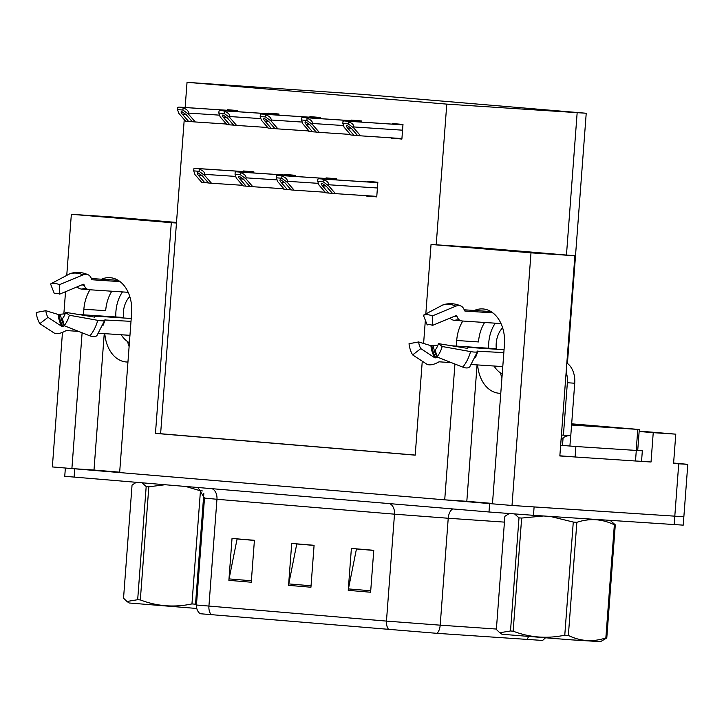 <?xml version="1.0" encoding="UTF-8"?>
<svg xmlns="http://www.w3.org/2000/svg" width="724" height="724" viewBox="0 0 724 724"><rect width="100%" height="100%" fill="white"/><g stroke="black" fill="none" stroke-linecap="round" stroke-linejoin="round"><path stroke-width="1.09" d="M129.107 346.57A33.639 23.955 93.8 0 1 127.623 341.637M104.808 333.664A33.639 23.955 -86.2 0 0 126.139 361.964A33.639 23.955 -86.2 0 0 126.438 361.991A33.639 23.955 -86.2 0 0 127.949 362.027M501.94 377.828A33.639 23.955 93.8 0 1 500.447 372.896M477.632 364.923A33.639 23.955 -86.2 0 0 498.963 393.232A33.639 23.955 -86.2 0 0 499.261 393.25A33.639 23.955 -86.2 0 0 500.773 393.286M454.934 364.036L444.717 499.831L119.641 472.573L131.614 313.239A33.639 23.955 -86.2 0 0 110.274 277.69A33.639 23.955 -86.2 0 0 109.976 277.663A33.639 23.955 -86.2 0 0 101.514 279.211M89.993 289.772A33.639 23.955 -86.2 0 0 83.875 309.229L83.459 314.822M83.875 309.229L105.677 310.677A33.639 23.955 93.8 0 1 111.795 291.22M425.821 313.926L431.042 244.459L531 252.839L512.004 505.47L492.465 503.832L504.447 344.497A33.639 23.955 -86.2 0 0 483.098 308.949A33.639 23.955 -86.2 0 0 482.799 308.931A33.639 23.955 -86.2 0 0 474.338 310.478M462.817 321.031A33.639 23.955 -86.2 0 0 456.699 340.497L456.283 346.081M484.627 322.479A33.639 23.955 -86.2 0 0 478.501 341.936L456.699 340.497M641.554 461.224L651.03 462.012L639.03 461.224M574.539 456.944L559.842 455.966L574.901 255.753L474.944 247.364L436.201 244.803L446.78 104.12L586.223 113.252L361.891 94.328L187.036 82.337L185.145 107.496M639.147 431.486L653.238 432.662L651.03 462.012M653.238 432.662L675.782 434.156L639.174 431.088M673.61 463.034L687.8 464.337L673.573 463.514L675.782 434.156M531 252.839L574.901 255.753M687.8 464.337L683.863 516.755L512.004 505.47M66.753 275.401L71.35 214.295L115.252 217.209L176.502 222.449M65.531 291.7L63.857 313.935M62.472 332.397L52.354 466.935L71.893 468.573L82.111 332.778M71.35 214.295L171.307 222.675L155.461 433.386L415.205 455.161L422.264 361.204M423.603 343.466L425.35 320.225M104.247 333.628L93.993 470.039L119.668 472.184M93.993 470.039L71.893 468.573M477.071 364.887L466.817 501.298L492.492 503.451M466.817 501.298L444.717 499.831M184.24 119.587L160.619 433.721L415.205 455.07M446.78 104.12L187.036 82.337M431.042 244.459L436.201 244.803M160.619 433.721L155.461 433.386M171.307 222.675L176.466 223.019M278.93 115.161L279.012 114.03L268.568 113.152L268.523 113.749M267.491 127.478L268.07 127.877L267.464 127.831M320.252 118.627L320.343 117.496L309.899 116.618L309.854 117.216M308.822 130.944L309.401 131.343M361.575 122.094L361.665 120.962L351.221 120.084L351.176 120.682M350.144 134.411L350.724 134.809L350.117 134.755M391.467 137.877L401.883 139.099L402.987 124.419L392.544 123.551L392.498 124.139M237.599 111.695L237.689 110.564L227.245 109.686L227.2 110.283M226.169 124.012L226.748 124.41L226.141 124.365M295.111 176.439L295.202 175.298L284.758 174.43L284.713 175.027M283.681 188.756L284.261 189.154L283.654 189.1M336.443 179.905L336.524 178.765L326.081 177.896L326.035 178.484M325.004 192.222L325.583 192.62L324.976 192.566M366.326 195.688L376.742 196.91L377.847 182.231L367.403 181.362L367.358 181.95M253.789 172.973L253.871 171.841L243.427 170.964L243.382 171.561M242.35 185.29L242.929 185.688M242.92 185.679L242.323 185.634M376.761 196.729L366.308 196.032M401.901 138.918L391.44 138.221M309.383 131.334L308.795 131.297M545.344 637.934L542.62 640.45L437.133 633.346L200.014 613.717C197.48 611.418 196.294 608.513 196.448 605.011L386.462 621.092A10.516 7.385 94.8 0 0 388.779 629.681M492.465 503.832L72.074 468.582M533.47 515.325L683.23 525.144L683.863 516.755L534.104 506.936L533.47 515.325L488.999 511.986L64.744 476.292L65.368 468.021M348.235 590.359L351.384 548.421L373.765 550.303L370.616 592.232L348.235 590.359A8.407 5.901 94.8 0 1 348.434 588.902L370.724 590.775M228.884 580.349L232.033 538.421L254.414 540.294L251.264 582.223L228.884 580.349A8.407 5.901 94.8 0 1 229.083 578.901L251.373 580.766M288.559 585.354L291.709 543.425L314.089 545.299L310.94 587.227L288.559 585.354A8.407 5.901 94.8 0 1 288.758 583.906L311.048 585.77M314.08 545.425L296.777 543.968L288.758 583.906M254.405 540.421L237.101 538.964L229.083 578.901M373.756 550.43L356.452 548.973L348.434 588.902M198.448 175.416C197.1 173.742 196.91 172.855 197.878 172.774L202.177 175.724L208.503 182.991L211.48 183.244L204.666 175.416L204.747 174.366C204.729 172.194 202.901 170.466 199.272 169.19A5.258 3.747 -86.2 0 0 197.733 168.574L195.489 168.384A5.258 3.747 -86.2 0 0 195.444 168.375A5.258 3.747 -86.2 0 0 193.878 168.737L193.715 170.864L194.973 174.602L201.788 182.43L204.765 182.683L198.448 175.416L202.114 175.661M242.594 185.308L211.48 183.244M208.44 182.928L204.765 182.683M204.666 175.416L199.109 171.317L193.715 170.864M199.109 171.317L199.272 169.19M182.258 114.139C180.91 112.464 180.719 111.587 181.688 111.496L185.987 114.455L192.312 121.722L195.299 121.967L188.484 114.139L188.566 113.098C188.539 110.917 186.711 109.188 183.082 107.921A5.258 3.747 -86.2 0 0 181.543 107.297L179.308 107.107A5.258 3.747 -86.2 0 0 179.262 107.107A5.258 3.747 -86.2 0 0 177.697 107.469L177.534 109.596L178.783 113.324L185.597 121.152L188.584 121.406L182.258 114.139L185.923 114.383M226.413 124.03L195.299 121.967M192.249 121.65L188.584 121.406M188.484 114.139L182.928 110.048L177.534 109.596M182.928 110.048L183.082 107.921M239.771 178.882C238.422 177.199 238.232 176.321 239.201 176.24L243.499 179.19L249.825 186.457L252.812 186.711L245.997 178.882L246.069 177.833C246.051 175.651 244.223 173.932 240.594 172.656A5.258 3.747 -86.2 0 0 239.056 172.031L236.82 171.85A5.258 3.747 -86.2 0 0 236.775 171.841A5.258 3.747 -86.2 0 0 235.2 172.203L235.047 174.33L236.296 178.068L243.11 185.896L246.097 186.149L239.771 178.882L243.436 179.118M283.926 188.774L252.812 186.711M249.762 186.385L246.097 186.149M245.997 178.882L240.431 174.783L235.047 174.33M240.431 174.783L240.594 172.656M281.093 182.339C279.745 180.665 279.554 179.787 280.532 179.706L284.822 182.656L291.148 189.923L294.134 190.177L287.319 182.348L287.401 181.299C287.374 179.118 285.546 177.398 281.917 176.122A5.258 3.747 -86.2 0 0 280.378 175.498L278.143 175.317A5.258 3.747 -86.2 0 0 278.097 175.308A5.258 3.747 -86.2 0 0 276.532 175.67L276.369 177.796L277.627 181.534L284.432 189.362L287.419 189.607L281.093 182.339L284.767 182.584M325.248 192.24L294.134 190.177M291.093 189.851L287.419 189.607M287.319 182.348L281.763 178.249L276.369 177.796M281.763 178.249L281.917 176.122M322.424 185.806C321.076 184.131 320.886 183.253 321.854 183.172L326.153 186.122L332.479 193.389L335.456 193.643L328.642 185.815L328.723 184.765C328.705 182.584 326.877 180.864 323.248 179.588A5.258 3.747 -86.2 0 0 321.709 178.964L319.465 178.774A5.258 3.747 -86.2 0 0 319.42 178.774A5.258 3.747 -86.2 0 0 317.854 179.136L317.691 181.262L318.949 185L325.764 192.828L328.75 193.073L322.424 185.806L326.09 186.05M376.788 196.376L335.456 193.643M332.416 193.317L328.75 193.073M328.642 185.815L323.085 181.715L317.691 181.262M323.085 181.715L323.248 179.588M223.58 117.605C222.232 115.93 222.051 115.053 223.019 114.962L227.318 117.912L233.635 125.18L236.621 125.433L229.807 117.605L229.888 116.555C229.861 114.383 228.042 112.654 224.413 111.387A5.258 3.747 -86.2 0 0 222.865 110.763L220.63 110.573A5.258 3.747 -86.2 0 0 220.585 110.573A5.258 3.747 -86.2 0 0 219.019 110.935L218.856 113.062L220.114 116.79L226.929 124.618L229.906 124.872L223.58 117.605L227.255 117.849M267.735 127.496L236.621 125.433M233.581 125.116L229.906 124.872M229.807 117.605L224.25 113.514L218.856 113.062M224.25 113.514L224.413 111.387M264.912 121.071C263.563 119.397 263.373 118.51 264.341 118.428L268.64 121.379L274.966 128.646L277.953 128.899L271.138 121.071L271.21 120.021C271.192 117.849 269.364 116.121 265.735 114.854A5.258 3.747 -86.2 0 0 264.197 114.229L261.961 114.039A5.258 3.747 -86.2 0 0 261.907 114.039A5.258 3.747 -86.2 0 0 260.341 114.401L260.188 116.528L261.436 120.256L268.251 128.085L271.238 128.338L264.912 121.071L268.577 121.315M309.067 130.963L277.953 128.899M274.903 128.582L271.238 128.338M271.138 121.071L265.572 116.971L260.188 116.528M265.572 116.971L265.735 114.854M306.234 124.537C304.885 122.854 304.695 121.976 305.664 121.894L309.963 124.845L316.288 132.112L319.275 132.365L312.46 124.537L312.542 123.487C312.515 121.315 310.687 119.587 307.057 118.311A5.258 3.747 -86.2 0 0 305.519 117.695L303.284 117.505A5.258 3.747 -86.2 0 0 303.238 117.496A5.258 3.747 -86.2 0 0 301.673 117.858L301.51 119.985L302.759 123.723L309.573 131.551L312.56 131.804L306.234 124.537L309.908 124.781M350.389 134.429L319.275 132.365M316.234 132.049L312.56 131.804M312.46 124.537L306.904 120.437L301.51 119.985M306.904 120.437L307.057 118.311M347.565 128.003C346.208 126.32 346.027 125.442 346.995 125.361L351.294 128.311L357.62 135.578L360.597 135.831L353.783 128.003L353.864 126.953C353.837 124.772 352.018 123.053 348.389 121.777A5.258 3.747 -86.2 0 0 346.85 121.152L344.606 120.971A5.258 3.747 -86.2 0 0 344.561 120.962A5.258 3.747 -86.2 0 0 342.995 121.324L342.832 123.451L344.09 127.189L350.905 135.017L353.882 135.27L347.565 128.003L351.231 128.238M401.929 138.565L360.597 135.831M357.556 135.506L353.882 135.27M353.783 128.003L348.226 123.904L342.832 123.451M348.226 123.904L348.389 121.777M492.872 312.886L464.962 311.03A1.05 0.715 -64.6 0 1 464.5 310.668L464.102 309.61A11.566 7.819 115.4 0 0 461.052 306.08A11.566 7.819 115.4 0 0 455.821 306.162L432.255 315.963L432.509 325.393L456.075 315.592A1.05 0.715 -64.6 0 1 456.826 315.899L457.224 316.958A11.566 7.819 115.4 0 0 460.283 320.488A11.566 7.819 115.4 0 0 462.265 320.994L500.999 323.565M432.509 325.393A14.426 10.272 93.8 0 0 429.893 324.678A14.426 10.272 93.8 0 0 427.205 324.949L423.377 315.221A24.182 17.213 93.8 0 1 427.875 314.768A24.182 17.213 93.8 0 1 432.255 315.963M504.049 349.755L470.89 347.556A11.566 2.199 15.1 0 0 467.423 348.19A11.566 2.199 15.1 0 0 467.414 348.371L438.418 343.619L442.165 346.515L470.564 351.593A11.566 2.199 15.1 0 0 477.605 351.421A11.566 2.199 15.1 0 0 477.614 351.24L503.832 352.597M502.782 366.597L471.523 364.525M494.003 366.009A31.539 22.453 -86.2 0 0 502.221 373.991M437.052 356.995A24.869 17.711 93.8 0 0 437.061 357.013A11.566 5.674 149 0 0 437.061 357.013L435.803 357.674A1.05 0.516 -31 0 1 434.825 357.801L420.807 348.624L412.653 354.914L426.662 364.091A11.566 5.674 149 0 0 437.387 362.688L438.644 362.027A1.05 0.516 -31 0 1 439.387 361.837L451.36 362.624M495.297 323.185A31.539 22.453 -86.2 0 0 488.7 348.235M449.839 345.656L496.32 348.742A21.023 14.969 93.8 0 1 502.619 327.8M461.043 320.777L454.545 320.352A11.566 7.864 -105.9 0 1 449.857 318.171M420.807 348.624A14.426 10.272 93.8 0 1 418.644 341.954L430.889 345.683L433.323 345.511A11.566 2 -6.5 0 1 437.939 345.131M438.418 343.619A14.426 10.272 93.8 0 1 435.287 349.837L436.916 356.95A24.182 17.213 93.8 0 0 442.165 346.515M412.653 354.914A24.182 17.213 93.8 0 1 409.024 343.728L418.644 341.954M477.605 351.421L469.831 366.715A11.566 5.81 -140.1 0 1 462.754 367.113L436.916 356.95M423.377 315.221L442.617 305.057A11.566 7.864 -105.9 0 1 443.667 304.632C449.631 302.994 455.423 303.474 461.052 306.08M561.408 435.169A21.023 14.969 93.8 0 1 563.236 435.133A21.023 14.969 93.8 0 1 563.417 435.142L567.363 382.734A21.023 14.969 -86.2 0 0 566.15 372.091M563.417 435.142L570.784 435.631L574.729 383.222A21.023 14.969 -86.2 0 0 566.838 362.986M570.412 435.613A21.023 14.969 -86.2 0 0 561.082 439.477M635.5 460.998L641.545 461.324L642.333 450.835L575.888 446.509L575.1 456.989L635.5 460.998L636.287 450.509M637.726 450.373L642.333 450.835M559.86 455.785L575.1 456.989M560.648 445.296L575.888 446.509M120.048 281.627L92.138 279.772A1.05 0.715 -64.6 0 1 91.677 279.401L91.278 278.351A11.566 7.819 115.4 0 0 88.228 274.821A11.566 7.819 115.4 0 0 82.998 274.903L59.431 284.704L59.685 294.134L83.251 284.324A1.05 0.715 -64.6 0 1 84.002 284.641L84.4 285.69A11.566 7.819 115.4 0 0 87.45 289.229A11.566 7.819 115.4 0 0 89.441 289.736L128.175 292.306M59.685 294.134A14.426 10.272 93.8 0 0 57.069 293.419A14.426 10.272 93.8 0 0 54.381 293.691L50.553 283.962A24.182 17.213 93.8 0 1 55.051 283.509A24.182 17.213 93.8 0 1 59.431 284.704M131.225 318.497L98.066 316.298A11.566 2.199 15.1 0 0 94.6 316.931A11.566 2.199 15.1 0 0 94.591 317.112L65.594 312.352L69.341 315.248L97.74 320.334A11.566 2.199 15.1 0 0 104.781 320.162A11.566 2.199 15.1 0 0 104.79 319.981L131.008 321.338M129.958 335.33L98.699 333.257M121.18 334.75A31.539 22.453 -86.2 0 0 129.397 342.724M64.246 325.746A11.566 5.674 149 0 0 64.228 325.755L62.97 326.415A1.05 0.516 -31 0 1 62.002 326.542L47.983 317.365L39.829 323.655L53.838 332.823A11.566 5.674 149 0 0 64.563 331.429L65.821 330.768A1.05 0.516 -31 0 1 66.563 330.569L78.527 331.366M122.474 291.926A31.539 22.453 -86.2 0 0 115.867 316.976M77.006 314.397L123.496 317.474A21.023 14.969 93.8 0 1 129.795 296.541M88.219 289.519L81.722 289.084A11.566 7.864 -105.9 0 1 77.034 286.912M47.983 317.365A14.426 10.272 93.8 0 1 45.82 310.696L58.065 314.424L60.499 314.252A11.566 2 -6.5 0 1 65.115 313.872M65.594 312.352A14.426 10.272 93.8 0 1 62.463 318.578L64.092 325.682A24.182 17.213 93.8 0 0 69.341 315.248M39.829 323.655A24.182 17.213 93.8 0 1 36.2 312.469L45.82 310.696M104.781 320.162L96.998 335.456A11.566 5.81 -140.1 0 1 89.93 335.855L64.092 325.682M50.553 283.962L69.794 273.79A11.566 7.864 -105.9 0 1 70.843 273.373C76.798 271.726 82.599 272.215 88.228 274.821M571.652 424.128L601.517 426.671L571.607 424.716M567.707 445.839L562.503 445.441L563.073 437.848M571.67 423.821L639.292 429.504L571.58 425.033M610.205 520.411L615.291 524.846L606.784 637.971L600.522 641.663L569.897 639.754L501.994 634.251L499.786 632.749L510.501 630.966L519.008 517.841L514.655 513.995M543.398 515.986L521.651 518.058L513.144 631.183A56.771 0.498 -175.7 0 1 511.805 631.075A56.771 0.498 -175.7 0 1 510.501 630.966M509.18 513.578L504.872 516.321L496.365 629.455L499.786 632.74M521.651 518.058A56.771 0.498 -175.7 0 1 520.312 517.95A56.771 0.498 -175.7 0 1 519.008 517.841M615.291 524.846A56.771 0.498 -175.7 0 1 614.359 524.809C602.205 518.9 589.707 518.067 576.856 522.321A56.771 0.498 -175.7 0 1 573.281 522.058L550.303 516.438M576.856 522.321L568.358 635.446A56.771 0.498 -175.7 0 1 564.774 635.183L573.281 522.058M606.784 637.971A56.771 0.498 -175.7 0 1 605.852 637.934L614.359 524.809M568.358 635.446C580.44 641.355 592.938 642.179 605.852 637.934M513.144 631.183C529.905 637.591 547.109 638.921 564.774 635.183M196.765 608.468L129.171 602.992L126.962 601.481L137.678 599.707L146.185 486.573L142.139 482.899M164.656 484.79L148.827 486.799L140.32 599.924A56.771 0.498 -175.7 0 1 138.981 599.816A56.771 0.498 -175.7 0 1 137.678 599.707M136.184 482.401L132.049 485.062L123.542 598.187L126.962 601.481M148.827 486.799A56.771 0.498 -175.7 0 1 147.479 486.691A56.771 0.498 -175.7 0 1 146.185 486.573M202.376 490.935A56.771 0.498 -175.7 0 1 200.458 490.8L186.095 486.582M203.842 493.587L195.525 604.187A56.771 0.498 -175.7 0 1 191.951 603.925L200.458 490.8M140.32 599.924C157.072 606.332 174.285 607.662 191.951 603.925M678.732 463.849L674.162 524.656M577.155 112.763L566.458 255.038M528.529 636.622A10.516 6.091 93.9 0 1 526.719 639.527M211.236 614.794A10.516 7.385 -85.2 0 1 208.919 606.205L216.956 499.279L204.494 498.085L198.023 487.587M496.393 629.047L440.192 625.174L448.228 518.248L394.499 514.167L386.462 621.092L440.192 625.174A10.516 6.091 93.9 0 1 437.133 633.346M488.999 511.986L489.623 503.596M74.101 477.197L74.735 468.808M504.438 522.122L448.228 518.248A10.516 6.091 -86.1 0 1 452.636 508.936M389.756 503.66A10.516 7.385 94.8 0 1 394.499 514.167L216.956 499.279A10.516 7.385 94.8 0 0 212.213 488.772M195.444 168.375L253.843 172.249L195.489 168.384M253.843 172.294L197.733 168.574M235.743 176.421L204.747 174.366M181.543 107.297L237.653 111.016L179.308 107.107M219.562 115.152L188.566 113.098M236.775 171.841L295.166 175.715L236.82 171.85M295.166 175.751L239.056 172.031M277.075 179.887L246.069 177.833M278.097 175.308L336.497 179.181L278.143 175.317M336.488 179.217L280.378 175.498M318.397 183.353L287.401 181.299M319.42 178.774L377.819 182.647L319.465 178.774M377.819 182.683L321.709 178.964M377.421 187.996L328.723 184.765M220.585 110.573L278.984 114.437L220.63 110.573M278.975 114.483L222.865 110.763M260.884 118.618L229.888 116.555M261.907 114.039L320.307 117.903L261.961 114.039M320.307 117.949L264.197 114.229M302.216 122.075L271.21 120.021M303.238 117.496L361.629 121.37L303.284 117.505M361.629 121.415L305.519 117.695M343.538 125.542L312.542 123.487M344.561 120.962L402.96 124.836L344.606 120.971M402.96 124.872L346.85 121.152M402.553 130.184L353.864 126.953M477.885 350.878A31.539 22.453 93.8 0 1 475.623 357.149M454.545 320.352A21.023 14.969 93.8 0 1 458.274 319.945L460.283 320.488M454.862 316.089A24.869 17.711 93.8 0 1 457.224 316.958M436.853 356.661A24.869 17.711 93.8 0 1 433.323 345.511M456.093 315.583A25.928 18.462 93.8 0 1 456.826 315.899M435.803 357.674A25.928 18.462 93.8 0 1 431.911 345.683M434.825 357.801A26.209 18.661 93.8 0 1 430.889 345.683M470.564 351.593A35.965 25.602 93.8 0 1 462.754 367.113M442.617 305.057A35.965 25.602 93.8 0 1 455.821 306.162M567.363 382.734L574.729 383.222M105.061 319.619A31.539 22.453 93.8 0 1 102.799 325.881M81.722 289.084A21.023 14.969 93.8 0 1 85.45 288.686L87.45 289.229M82.038 284.831A24.869 17.711 93.8 0 1 84.4 285.69M64.029 325.402A24.869 17.711 93.8 0 1 60.499 314.252M83.269 284.315A25.928 18.462 93.8 0 1 84.002 284.641M62.97 326.415A25.928 18.462 93.8 0 1 59.087 314.424M62.002 326.542A26.209 18.661 93.8 0 1 58.065 314.424M97.74 320.334A35.965 25.602 93.8 0 1 89.93 335.855M69.794 273.79A35.965 25.602 93.8 0 1 82.998 274.903M570.693 435.631L569.915 445.993M637.781 429.423L636.206 450.391M586.223 113.252L567.417 363.403M196.448 605.011L204.494 498.085M237.653 110.98L179.262 107.107M490.972 311.573L464.174 309.8M467.423 348.19L467.27 348.742M118.148 280.315L91.351 278.541M94.6 316.931L94.446 317.483M639.292 429.504L637.717 450.473"/></g></svg>
